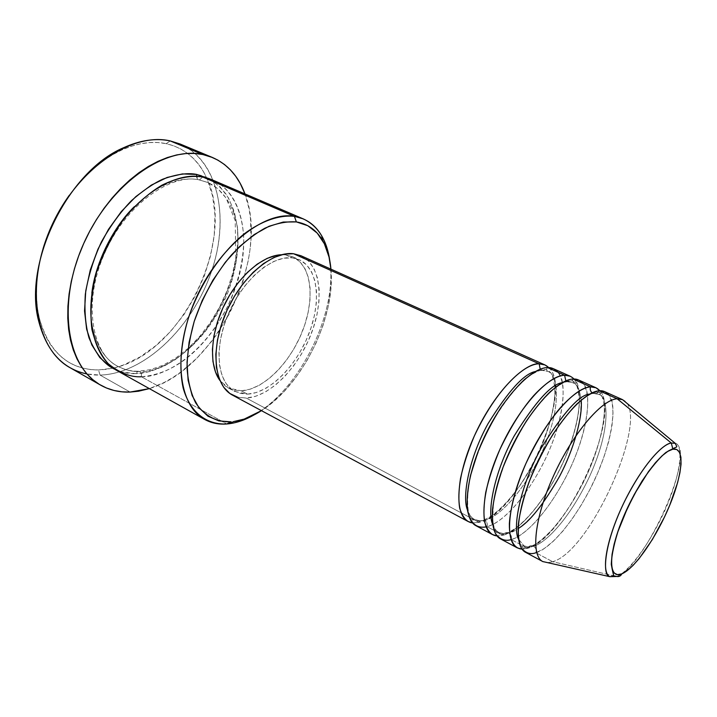 <?xml version="1.0" encoding="UTF-8"?>
<svg xmlns="http://www.w3.org/2000/svg" width="717" height="717" viewBox="0 0 717 717"><rect width="100%" height="100%" fill="white"/><g stroke="black" fill="none" stroke-linecap="round" stroke-linejoin="round"><path stroke-width="0.54" stroke-dasharray="3.58 2.69" d="M616.719 576.477C623.844 574.478 643.651 555.083 663.252 513.964C682.772 471.929 682.826 443.904 675.253 443.339C697.121 450.617 645.533 566.878 616.719 576.477L609.764 576.674M486.099 526.87L487.022 526.654C487.775 523.921 486.986 521.788 484.674 520.237L479.565 520.775L474.502 519.404C471.571 518.024 469.214 514.851 467.421 509.886C469.214 514.851 471.571 518.024 474.502 519.404L479.565 520.775L484.674 520.237L479.861 521.098L479.09 522.415L472.548 522.899L479.09 522.415L246.254 398.06C269.655 396.842 297.922 368.162 311.106 334.113C324.469 300.118 320.893 264.761 300.988 255.754M548.819 367.615C575.303 390.989 519 514.967 479.09 522.415L479.861 521.098L484.674 520.237C494.676 518.893 520.076 498.79 541.514 453.144C562.684 406.414 558.211 373.225 547.241 371.298L541.649 370.25L540.206 369.21L541.649 370.25L535.384 371.514L546.121 369.64L547.582 367.597L546.121 369.64L541.649 370.25L547.241 371.298C558.211 373.225 562.684 406.414 541.514 453.144C520.076 498.79 494.676 518.893 484.674 520.237C486.986 521.788 487.775 523.921 487.022 526.654C506.444 521.564 533.699 487.219 549.554 449.667C565.534 412.141 568.151 375.475 553.336 368.681M581.182 400.382C579.972 390.021 577.086 384.115 572.507 382.663L567.102 381.713L572.067 380.781L562.245 382.663L567.102 381.713L565.847 380.879L567.102 381.713L572.507 382.663C583.091 384.393 586.73 417.545 565.256 464.733C543.558 510.845 518.516 531.494 508.792 533.063C506.776 532.148 505.064 532.507 503.666 534.147L503.074 535.223L497.024 535.886L503.074 535.223L487.022 526.654L503.074 535.223L503.666 534.147C505.064 532.507 506.776 532.148 508.792 533.063L503.818 533.708L498.933 532.444L503.818 533.708L508.792 533.063C511.158 534.64 511.956 536.8 511.194 539.56C511.956 536.8 511.158 534.64 508.792 533.063L518.266 528.474M492.66 524.324C494.291 528.519 496.379 531.225 498.933 532.444C496.379 531.225 494.291 528.519 492.66 524.324M572.067 380.781L573.17 379.06L572.067 380.781M511.078 539.596L511.194 539.56C530.132 534.031 557.234 499.104 573.367 461.201C589.625 423.335 592.923 386.571 578.727 380.046M533.448 546.175C531.243 545.198 529.424 545.646 528.017 547.519L527.604 548.326L522.084 549.141L527.604 548.326L511.194 539.56L527.604 548.326L528.017 547.519C529.424 545.646 531.243 545.198 533.448 546.175L527.936 546.91L523.93 545.789L527.936 546.91L533.448 546.175C535.868 547.779 536.683 549.975 535.904 552.762C536.683 549.975 535.868 547.779 533.448 546.175C542.894 544.373 567.541 523.15 589.517 476.563C611.296 428.909 608.527 395.811 598.337 394.287C608.527 395.811 611.296 428.909 589.517 476.563C567.541 523.15 542.894 544.373 533.448 546.175M592.125 392.826L593.147 393.445L589.616 394.108L593.147 393.445L596.105 393.723L598.014 392.719L599.358 390.801L596.92 393.436L593.147 393.445L598.337 394.287L592.125 392.826M518.454 538.996L523.93 545.789L518.454 538.996M254.042 414.919C299.858 389.743 337.868 312.343 329.802 260.692C337.868 312.343 299.858 389.743 254.042 414.919M330.94 269.162C335.762 317.183 302.395 385.11 261.445 410.653L271.178 403.581L284.057 391.545L296.004 377.241L306.67 361.144L315.74 343.775L322.937 325.652L328.019 307.342L330.815 289.408L330.94 269.162M113.286 368.081C181.697 353.992 237.506 239.819 206.442 177.404C197.937 159.273 184.52 148.016 166.183 143.651L170.261 140.935C214.903 150.973 230.999 210.664 212.743 267.531C194.952 324.55 145.892 373.781 100.075 375.09L98.48 369.954L112.73 368.206M139.698 371.487L137.897 371.272L135.764 373.647C129.383 373.96 122.571 372.589 115.347 369.524L122.302 372.051L135.764 373.647L137.897 371.272L139.698 371.487C132.779 371.881 125.403 370.115 117.579 366.181C125.403 370.115 132.779 371.881 139.698 371.487L141.357 373.665L141.374 376.748L141.357 373.665L139.698 371.487C159.031 372.813 202.176 351.877 227.244 294.203C236.422 270.399 239.702 246.128 237.166 226.429C232.505 201.423 220.029 187.899 207.805 182.485C220.029 187.899 232.505 201.423 237.166 226.429C239.702 246.128 236.422 270.399 227.244 294.203C202.176 351.877 159.031 372.813 139.698 371.487M209.086 178.667L220.146 186.85L228.49 197.955L234.298 211.658L237.461 227.388L237.954 244.578L235.83 262.61L231.224 280.912L224.287 298.917L215.27 316.072L204.426 331.837L192.093 345.719L178.623 357.245L164.435 365.984L149.987 371.549L135.764 373.647C146.223 373.674 159.165 369.147 174.598 360.068C185.183 352.513 195.768 342.278 206.335 329.345C216.435 314.826 224.735 298.684 231.224 280.912C236.117 262.933 238.286 246.003 237.73 230.148C235.687 215.674 231.896 203.78 226.339 194.468C216.982 182.781 207.114 176.113 196.754 174.446C196.198 176.929 196.79 178.676 198.537 179.707C185.094 177.26 161.675 179.868 134.285 206.72C161.675 179.868 185.094 177.26 198.537 179.707L199.451 179.904L202.759 177.018L199.451 179.904L198.537 179.707L207.805 182.485L198.537 179.707L196.521 176.301M91.821 293.181C86.551 333.961 102.531 358.67 117.579 366.181C102.531 358.67 86.551 333.961 91.821 293.181M570.194 376.228C584.606 382.842 581.532 419.57 565.372 457.329C549.339 495.115 522.182 529.845 503.074 535.223C513.049 533.188 536.146 515.245 558.642 471.822C581.362 427.233 583.737 385.88 574.057 379.051M285.617 254.885L292.204 257.851L299.383 259.787C318.142 268.301 321.53 301.705 308.857 333.862C296.354 366.064 269.583 393.104 247.526 394.144L241.244 390.81C263.381 389.851 290.161 362.945 302.601 330.824C315.211 298.765 311.689 265.398 292.832 256.838L285.617 254.885L293.486 257.143L300.047 261.893L305.092 268.893L308.471 277.82L310.111 288.306L309.995 299.957L308.158 312.343L304.689 325.052L299.715 337.644L293.405 349.726L285.966 360.875L277.64 370.725L268.705 378.926L259.437 385.172L250.179 389.197L241.244 390.81L232.989 389.878L225.73 386.364L219.859 380.404L228.4 388.022L241.244 390.81L247.526 394.144L234.737 391.41C217.305 382.555 213.585 348.193 228.212 314.189C242.66 280.132 271.868 255.225 292.204 257.851L285.617 254.885L281.584 254.732L285.617 254.885M118.117 371.218C125.197 375.099 132.95 376.936 141.374 376.748L226.769 423.98L141.374 376.748C169.337 374.417 194.289 357.514 216.238 326.038M216.238 326.029C224.797 313.302 231.501 299.661 236.341 285.106C251.694 240.186 242.857 192.649 212.124 179.833M70.141 367.749C79.282 372.867 89.258 375.314 100.075 375.09L130.127 392.065L100.075 375.09C144.036 373.835 191.269 328.413 210.547 274.091C230.112 219.895 219.321 160.814 180.048 143.983M244.981 193.913C270.363 258.416 215.916 369.273 149.351 388.614L164.202 382.466L172.663 377.644L180.962 371.962L196.816 358.231L211.309 341.803L217.923 332.733L229.637 313.266L239.075 292.5L242.839 281.817L248.342 260.253L250.018 249.534L250.95 238.958L250.502 218.586L249.113 208.97L244.981 193.913M622.347 399.566C652.73 411.02 591.794 550.943 552.69 561.725L613.116 575.652L552.69 561.725C591.633 550.979 652.434 411.881 622.58 399.683M525.74 552.413C528.572 553.9 531.96 554.017 535.904 552.762L552.69 561.725L535.904 552.762L544.185 548.595L553.282 541.272L562.791 531.172L572.336 518.758L581.559 504.553L590.118 489.102L597.691 472.996L604.001 456.819L608.805 441.188L611.888 426.714L613.08 413.987L612.291 403.572L609.477 395.99L604.691 391.67M599.869 390.774C622.562 414.56 565.041 539.157 527.604 548.326C537.266 546.04 559.771 527.811 582.401 484.262C605.3 439.566 608.921 397.792 599.869 390.774M500.663 538.969C503.63 540.519 507.134 540.717 511.194 539.56C520.999 537.409 543.441 519.87 565.874 477.172C588.585 433.355 592.251 391.177 583.082 383.505M552.69 561.725L547.474 562.684L552.69 561.725M170.261 140.935L166.183 143.651C152.255 140.738 137.207 142.952 121.048 150.292C101.922 159.344 84.669 174.348 69.298 195.284L78.01 184.197L86.255 175.289L94.913 167.312L103.866 160.357L113.017 154.487L122.257 149.745L131.471 146.169L140.568 143.776L149.441 142.575L158.009 142.54L166.183 143.651L173.89 145.874L181.069 149.154L187.657 153.438L193.599 158.654L198.878 164.74L203.431 171.623L207.258 179.214L212.644 196.207L214.966 215.064L214.24 235.131L210.592 255.736L204.166 276.251L195.194 296.067L183.946 314.593L170.754 331.272L155.983 345.558L140.048 356.958L123.449 365.007L115.07 367.642L106.716 369.309L98.48 369.954L90.423 369.551L82.643 368.09L75.213 365.545L68.205 361.924L61.707 357.236L55.801 351.491L50.557 344.743L46.049 337.026L42.339 328.413L39.489 318.975L37.553 308.794L36.558 297.994L36.54 286.666L37.508 274.961L39.471 262.996L43.038 248.745M301.059 255.79L308.713 261.212L313.974 268.642L317.488 278.115L319.155 289.229L318.966 301.561L316.977 314.682L313.266 328.135L307.987 341.471L301.31 354.27L293.45 366.091L284.658 376.55L275.22 385.28L265.451 391.948L255.673 396.277L246.254 398.06L237.524 397.137M247.526 394.144L256.435 392.504L265.675 388.435L274.925 382.152L283.86 373.907L292.186 364.012L299.625 352.818L305.953 340.7L310.954 328.063L314.458 315.328L316.331 302.915L316.493 291.245L314.888 280.75L311.554 271.824L306.553 264.833L300.038 260.092L292.204 257.851L283.332 258.281L273.751 261.436L263.847 267.253L254.042 275.534L244.757 285.984L236.422 298.147L229.395 311.519L224 325.482L220.469 339.437L218.936 352.764L219.438 364.899L221.903 375.35L226.196 383.729L232.093 389.752L239.308 393.248L247.526 394.144M232.523 395.139L239.057 397.514L246.254 398.06L479.09 522.415C489.245 520.56 512.153 503.684 534.362 461.631C556.831 418.45 559.43 376.407 549.652 368.52M476.16 525.821C479.243 527.443 482.864 527.721 487.022 526.654C497.096 524.727 519.897 507.69 542.16 465.476C564.691 422.143 567.55 380.055 557.916 372.231M141.374 376.748C160.554 377.393 200.097 359.701 227.549 306.535C238.187 283.385 243.592 260.8 243.771 238.779C242.507 211.336 232.272 193.411 220.585 184.672M43.047 248.736C35.868 273.706 34.541 296.524 39.077 317.201C48.774 352.217 68.572 369.802 98.48 369.954L100.075 375.09L86.963 373.978M535.904 552.762C545.431 550.369 567.497 532.31 590.1 489.128C613.008 444.818 617.498 402.533 608.832 395.04M479.816 521.151L474.771 520.802L474.502 519.404L473.148 520.022C472.521 520.694 470.97 517.943 468.497 511.795C467.126 504.553 467.403 494.596 469.339 481.914C472.36 468.622 476.948 454.712 483.106 440.193C496.263 411.45 515.801 385.612 530.634 375.161C540.403 369.228 544.275 369.201 546.166 369.605L546.91 369.847L547.241 371.298L548.514 370.662L551.131 373.163C553.865 379.499 555.11 386.588 554.859 394.44C553.614 411.415 548.424 430.29 539.301 451.074C523.535 486.162 497.562 517.522 479.816 521.151M503.63 534.201L498.449 533.995C497.392 532.803 497.553 532.283 498.933 532.444C499.874 533.645 499.525 534.111 497.894 533.833C497.616 534.317 496.451 532.659 494.416 528.859L492.731 520.918L493.332 504.087C495.671 490.625 499.883 476.034 505.96 460.314C512.951 444.558 520.936 429.806 529.935 416.075C539.569 403.214 547.806 393.965 554.644 388.318C564.897 381.121 568.742 380.485 572.112 380.727L572.973 380.987C574.183 382.107 574.03 382.672 572.507 382.663C571.53 381.668 571.834 381.22 573.43 381.336L575.007 382.573C577.158 384.975 578.619 391.043 579.399 400.776C578.789 417.33 573.958 436.474 564.888 458.19C548.998 494.873 523.087 528.94 503.63 534.201M527.981 547.573L522.496 547.528C521.259 546.112 521.743 545.529 523.93 545.789C525.561 547.654 525.346 548.442 523.285 548.164L520.345 544.275L518.588 537.32L518.785 521.734C522.836 495.985 530.419 476.93 541.837 453.78C553.954 431.186 566.484 413.888 579.426 401.887C589.383 393.848 594.178 392.082 598.668 392.02L599.833 392.324C601.321 393.794 600.819 394.449 598.337 394.287C596.795 392.719 596.965 391.984 598.847 392.082L600.523 393.49C601.545 394.171 602.782 398.114 604.225 405.329C605.256 419.929 600.066 443.321 590.36 466.857C579.659 491.557 566.986 512.404 552.332 529.406C540.869 541.317 534.326 545.467 527.981 547.573M137.924 371.263C130.369 371.227 123.584 369.533 117.579 366.181C92.385 354.09 82.5 303.515 104.064 254.562C124.758 205.465 170.476 173.03 199.398 179.904L207.805 182.485L217.78 188.67L226.097 198.026L235.221 220.702L235.785 258.174L232.299 274.79L226.787 291.335L219.42 307.369L210.395 322.444L199.953 336.148L188.374 348.095L175.979 357.891L163.126 365.195L150.274 369.721L137.924 371.263M292.832 256.838L299.383 259.787M228.4 388.022L234.737 391.41M38.601 320.813L39.077 317.201M123.62 147.72L121.048 150.292"/><path stroke-width="1.08" d="M616.719 576.477C619.085 576.871 620.788 575.993 621.827 573.86C608.509 579.748 607.891 555.146 622.231 519.906C636.391 484.719 660.931 451.002 672.896 449.174C685.093 446.816 682.907 473.57 669.714 505.252C656.682 536.916 634.948 568.491 621.827 573.86C620.788 575.993 619.085 576.871 616.719 576.477L613.116 575.652L616.719 576.477L609.764 576.674C601.115 572.372 605.874 541.828 621.567 507.726C637.162 473.605 659.73 444.764 671.282 443.007L672.896 449.174L676.803 449.523L679.501 452.266L680.917 457.222L681.042 464.168L679.904 472.79L677.565 482.756L669.714 505.252L664.498 517.011L652.345 539.578L639.277 558.391L632.941 565.525L627.052 570.768L621.827 573.86L617.471 574.658L614.182 573.053L612.121 569.038L611.395 562.72L612.067 554.295L614.155 544.069L617.588 532.444L627.904 507.009L634.348 494.3L648.419 471.678L655.428 462.734L662.015 455.851L667.912 451.289L672.896 449.174L671.282 443.007L675.253 443.339L671.282 443.007L617.158 398.777L671.282 443.007C665.215 443.231 646.859 457.885 625.412 499.695C603.75 543.136 601.939 575.85 609.764 576.674L542.778 561.554C530.481 555.603 534.488 517.566 553.605 475.676C572.596 433.758 601.581 399.566 617.158 398.777L622.347 399.566L604.691 391.67L599.358 390.801C594.447 390.819 586.99 395.175 576.988 403.868C569.719 411.208 561.761 421.238 553.139 433.973C544.418 448.295 536.585 463.818 529.639 480.542C523.813 496.962 520.058 511.427 518.364 523.957C517.871 534.649 518.785 542.536 521.125 547.636C525.436 553.085 530.356 554.797 535.904 552.762M545.001 364.953L300.988 255.754L293.549 253.737C272.075 250.842 241.073 277.129 225.712 313.248C210.153 349.313 214.096 385.746 232.523 395.139L468.111 521.501L472.548 522.899C466.991 522.433 462.707 517.54 459.696 508.219C458.405 500.591 458.674 490.679 460.493 478.472C463.442 465.064 468.058 450.903 474.349 435.972C500.269 380.951 529.818 362.157 539.184 363.833L540.206 369.21L539.184 363.833L545.001 364.953L548.819 367.615M535.384 371.514C524.037 373.647 508.219 391.088 487.927 423.855C469.043 458.02 461.9 496.738 467.421 509.886C461.9 496.738 469.043 458.02 487.927 423.855C508.219 391.088 524.037 373.647 535.384 371.514M557.916 372.231C554.779 368.852 551.337 367.31 547.582 367.597L564.575 375.215L547.582 367.597C530.517 367.489 500.905 399.889 482.729 440.561C464.401 481.206 462.322 519.009 476.16 525.821L492.436 534.55L497.024 535.886C491.611 535.671 487.479 531.019 484.62 521.931C483.446 514.439 483.814 504.589 485.732 492.382C488.788 478.92 493.502 464.607 499.883 449.442C510.916 426.543 522.254 408.529 533.896 395.39C548.263 380.064 558.274 375.565 564.575 375.215L570.194 376.228L553.336 368.681L547.582 367.597C542.393 367.418 534.739 371.343 524.638 379.365C517.333 386.158 509.42 395.551 500.896 407.552C492.319 421.103 484.656 435.963 477.907 452.122L470.558 475.246C467.609 489.415 466.579 501.022 467.448 510.074C470.531 525.642 478.813 528.304 486.099 526.87M492.436 534.55C478.965 527.945 481.501 490.078 500.027 449.129C518.4 408.152 547.869 375.323 564.575 375.215L565.847 380.879L564.575 375.215C567.998 374.928 571.162 376.21 574.057 379.051M562.245 382.663C551.409 384.043 535.402 401.789 514.214 435.882C494.318 471.813 486.834 512.072 492.66 524.324C486.834 512.072 494.318 471.813 514.214 435.882C535.402 401.789 551.409 384.043 562.245 382.663M583.082 383.505C580.125 380.189 576.818 378.71 573.17 379.06L590.557 386.857L573.17 379.06C556.643 379.284 527.246 412.338 508.774 453.467C490.159 494.569 487.381 532.471 500.663 538.969L517.316 547.896L522.084 549.141C515.505 548.792 509.16 542.652 509.357 523.697C510.298 508.254 516.052 486.422 525.991 463.352C537.167 439.996 548.577 421.524 560.228 407.937C574.577 392.1 584.436 387.341 590.557 386.857L595.97 387.763L578.727 380.046L573.17 379.06C568.097 378.979 560.488 383.156 550.36 391.599C543.02 398.733 535.034 408.547 526.412 421.031C517.728 435.102 509.984 450.401 503.182 466.919C497.499 483.177 493.914 497.562 492.418 510.074C492.113 520.793 493.206 528.752 495.716 533.95C500.269 539.578 505.386 541.46 511.078 539.596M517.316 547.896C504.418 541.613 507.672 503.657 526.493 462.241C545.162 420.798 574.407 387.297 590.557 386.857C589.813 389.206 590.333 391.195 592.125 392.826C590.333 391.195 589.813 389.206 590.557 386.857C593.981 386.481 597.082 387.789 599.869 390.774L595.97 387.763M589.616 394.108C579.399 394.691 563.239 412.705 541.156 448.17C520.201 485.965 512.323 527.766 518.454 538.996C512.323 527.766 520.201 485.965 541.156 448.17C563.239 412.705 579.399 394.691 589.616 394.108M303.228 218.873L212.124 179.833L202.759 177.018L294.409 216.346L296.372 221.911C307.701 223.838 316.43 230.014 322.569 240.419C327.167 248.369 329.954 257.95 330.94 269.162L329.022 257.018L324.353 243.735L317.228 233.124L307.808 225.712L296.372 221.911L283.287 222.046L269.045 226.267L254.212 234.558L239.442 246.666L225.425 262.144L212.815 280.338L202.248 300.405L194.208 321.404L189.073 342.341L187.029 362.237L188.096 380.225L192.147 395.551L198.878 407.659L207.93 416.174L218.846 420.906L231.116 421.838L226.769 423.98L229.341 423.72C237.408 422.645 245.644 419.705 254.042 414.919C244.712 420.234 235.624 423.254 226.769 423.98C218.694 424.598 211.336 423.093 204.703 419.463C178.192 405.589 172.143 352.432 195.293 299.903C218.174 247.275 263.838 210.726 294.409 216.346L303.228 218.873C317.909 225.828 326.764 239.765 329.802 260.692C328.449 251.12 325.733 242.803 321.664 235.759C315.283 224.896 306.204 218.425 294.409 216.346L202.759 177.018C192.64 175.351 179.053 176.839 161.961 185.192C149.952 192.281 137.682 202.947 125.143 217.188C113.107 233.679 103.481 252.285 96.284 272.998C91.319 293.746 89.867 312.585 91.919 329.497C95.666 344.294 101.124 355.704 108.285 363.734C119.739 373.046 130.763 377.375 141.374 376.748M261.445 410.653C251.972 416.72 242.687 420.368 233.581 421.587L244.255 419.087L261.445 410.653M112.73 368.206L113.286 368.081M196.521 176.301L196.754 174.446L182.459 173.917L167.106 177.475L151.332 185.111L135.827 196.619L121.316 211.569L108.491 229.332L97.987 249.104L90.288 269.95L85.762 290.878L84.543 310.927L86.632 329.193L91.839 344.931L99.815 357.559L110.14 366.674L115.347 369.533C104.843 364.917 96.087 354.404 89.051 337.985C85.484 325.509 84.248 310.891 85.341 294.131C88.137 276.574 93.479 259.195 101.375 241.996C110.427 225.81 120.456 212.026 131.453 200.652C142.414 190.982 152.811 183.848 162.642 179.232C176.633 174.186 188.006 172.591 196.754 174.446L209.086 178.667M134.285 206.72C114.164 226.231 95.594 261.355 91.821 293.181C95.594 261.355 114.164 226.231 134.285 206.72M237.524 397.137L229.861 393.481L223.596 387.135L219.026 378.289L216.373 367.221L215.826 354.359L217.43 340.216L221.177 325.401L226.895 310.56L234.36 296.372L243.224 283.448L253.083 272.379L263.498 263.605L274.002 257.466L284.156 254.159L293.549 253.737L539.184 363.833L293.549 253.737L301.059 255.79M212.402 157.462L180.048 143.983L170.261 140.935L202.848 154.531L212.465 157.489C227.665 164.211 238.501 176.355 244.981 193.913L240.222 183.4L235.723 176.257L230.48 169.947L224.529 164.552L217.905 160.133L210.664 156.772L202.848 154.531L170.261 140.935C131.489 131.668 76.11 169.526 50.548 228.463C24.647 287.275 35.931 349.304 70.141 367.749L100.595 385.119M149.351 388.614L130.127 392.065C119.434 392.468 109.611 390.165 100.64 385.146C67.066 367.104 56.715 304.564 83.199 244.676C109.351 184.663 164.713 145.632 202.848 154.531L194.54 153.447L185.802 153.563L176.723 154.926L167.393 157.534L157.91 161.388L148.374 166.469L138.91 172.743L129.625 180.164L120.617 188.652L112.022 198.116L103.929 208.459L96.454 219.563L89.697 231.277L83.728 243.484L78.628 256.014L74.46 268.714L71.27 281.44L69.083 294.024L67.918 306.311L67.774 318.178L68.644 329.479L70.49 340.091L73.286 349.905L76.97 358.841L81.487 366.808L86.766 373.745L92.735 379.607L99.313 384.366L106.43 387.987L113.985 390.469L121.917 391.823L130.127 392.065L138.533 391.213L149.351 388.614M609.764 576.674C612.282 576.387 613.447 575.984 613.241 575.464C613.761 574.227 613.591 576.889 611.278 564.396C611.664 554.564 614.388 542.088 619.461 526.959C625.762 511.096 633.263 495.832 641.984 481.179C650.955 467.878 658.959 458.28 665.976 452.4L673.093 448.609C677.95 446.028 677.278 448.152 675.253 443.339L622.58 399.683L617.158 398.777L599.358 390.801L617.158 398.777C601.536 399.557 572.399 434 553.425 476.079C534.308 518.131 530.499 556.078 543.011 561.68M608.832 395.04C606.044 391.778 602.88 390.371 599.358 390.801C583.396 391.357 554.232 425.082 535.456 466.686C516.536 508.254 513.04 546.237 525.74 552.413L542.778 561.554M43.038 248.745L51.086 227.02L56.733 215.485L69.298 195.284C57.593 211.649 48.846 229.467 43.047 248.736M220.585 184.672C214.589 180.505 208.647 177.959 202.759 177.018C170.485 170.35 124.588 204.013 103.105 254.15C81.335 304.187 89.858 356.295 118.117 371.218L204.703 419.463M219.859 380.404L215.467 371.944L212.949 361.502L212.411 349.385L213.899 336.085L217.394 322.166L222.763 308.238L229.763 294.929L238.098 282.812L247.374 272.415L257.188 264.17L267.1 258.398L276.708 255.288L281.584 254.732C262.87 255.198 238.528 275.92 224.448 304.671C210.305 333.378 208.781 365.303 219.859 380.404M468.111 521.501C454.103 514.6 455.949 476.823 474.188 436.33C492.265 395.811 521.949 363.627 539.184 363.833C542.975 363.564 546.462 365.132 549.652 368.52M86.963 373.978C62.666 368.914 46.542 351.187 38.601 320.813C23.043 262.754 68.169 170.888 123.62 147.72C140.353 140.138 155.903 137.879 170.261 140.935M294.409 216.346C279.334 214.75 261.66 220.782 243.807 234.181C220.11 253.675 198.976 285.769 187.908 319.612C180.576 344.922 179.017 368.888 183.167 388.049C189.987 412.329 206.496 424.93 226.769 423.98L231.116 421.838C216.265 422.214 204.453 415.896 195.687 402.891C190.847 393.113 187.962 381.354 187.02 367.606C187.307 352.997 189.709 337.599 194.208 321.404C202.732 296.48 215.091 274.387 231.295 255.135C242.238 243.681 253.415 234.719 264.842 228.23C276.09 223.345 286.603 221.239 296.372 221.911L294.409 216.346M518.266 528.474C529.478 522.021 543.145 504.822 559.269 476.886C574.236 448.896 582.742 416.532 581.182 400.382M229.341 423.72L233.581 421.587M321.664 235.759L322.569 240.419"/></g></svg>
